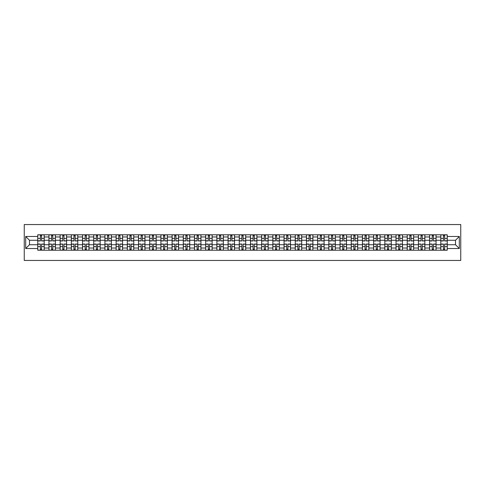 <?xml version="1.0" encoding="UTF-8"?>
<svg xmlns="http://www.w3.org/2000/svg" width="485" height="485" viewBox="0 0 485 485"><rect width="100%" height="100%" fill="white"/><g stroke="black" fill="none" stroke-linecap="round" stroke-linejoin="round"><path stroke-width="0.73" d="M24.25 260.445L460.75 260.445L460.75 224.555L24.25 224.555L24.25 260.445M48.936 250.218L48.936 236.971L44.202 236.971L44.202 250.218M44.202 236.971L44.202 234.782M48.936 236.971L48.936 234.782M55.399 234.782L55.399 250.218M60.134 250.218L60.134 234.782M66.597 234.782L66.597 250.218M71.331 250.218L71.331 234.782M77.788 234.782L77.788 250.218M82.529 250.218L82.529 234.782M88.985 234.782L88.985 250.218M93.72 250.218L93.72 234.782M100.183 234.782L100.183 250.218M104.918 250.218L104.918 234.782M111.38 234.782L111.38 250.218M116.115 250.218L116.115 234.782M122.572 234.782L122.572 250.218M127.312 250.218L127.312 234.782M133.769 234.782L133.769 250.218M138.504 250.218L138.504 234.782M144.966 234.782L144.966 250.218M149.701 250.218L149.701 234.782M156.164 234.782L156.164 250.218M160.899 250.218L160.899 234.782M167.355 234.782L167.355 250.218M172.096 250.218L172.096 234.782M178.553 234.782L178.553 250.218M183.288 250.218L183.288 234.782M189.75 234.782L189.75 250.218M194.485 250.218L194.485 234.782M200.948 234.782L200.948 250.218M205.682 250.218L205.682 234.782M212.139 234.782L212.139 250.218M216.88 250.218L216.88 234.782M223.336 234.782L223.336 250.218M228.077 250.218L228.077 234.782M234.534 234.782L234.534 250.218M239.269 250.218L239.269 234.782M245.731 234.782L245.731 250.218M250.466 250.218L250.466 234.782M256.923 234.782L256.923 250.218M261.664 250.218L261.664 234.782M268.12 234.782L268.12 250.218M272.861 250.218L272.861 234.782M279.318 234.782L279.318 250.218M284.052 250.218L284.052 234.782M290.515 234.782L290.515 250.218M295.25 250.218L295.25 234.782M301.712 234.782L301.712 250.218M306.447 250.218L306.447 234.782M312.904 234.782L312.904 250.218M317.645 250.218L317.645 234.782M324.101 234.782L324.101 250.218M328.836 250.218L328.836 234.782M335.299 234.782L335.299 250.218M340.033 250.218L340.033 234.782M346.496 234.782L346.496 250.218M351.231 250.218L351.231 234.782M357.688 234.782L357.688 250.218M362.428 250.218L362.428 234.782M368.885 234.782L368.885 250.218M373.62 250.218L373.62 234.782M380.082 234.782L380.082 250.218M384.817 250.218L384.817 234.782M391.28 234.782L391.28 250.218M396.015 250.218L396.015 234.782M402.471 234.782L402.471 250.218M407.212 250.218L407.212 234.782M413.669 234.782L413.669 250.218M418.403 250.218L418.403 234.782M424.866 234.782L424.866 250.218M429.601 250.218L429.601 234.782M436.063 234.782L436.063 250.218M440.798 250.218L440.798 234.782M440.798 244.725L436.063 244.725M429.601 244.725L424.866 244.725M418.403 244.725L413.669 244.725M407.212 244.725L402.471 244.725M396.015 244.725L391.28 244.725M384.817 244.725L380.082 244.725M373.62 244.725L368.885 244.725M362.428 244.725L357.688 244.725M351.231 244.725L346.496 244.725M340.033 244.725L335.299 244.725M328.836 244.725L324.101 244.725M317.645 244.725L312.904 244.725M306.447 244.725L301.712 244.725M295.25 244.725L290.515 244.725M284.052 244.725L279.318 244.725M272.861 244.725L268.12 244.725M261.664 244.725L256.923 244.725M250.466 244.725L245.731 244.725M239.269 244.725L234.534 244.725M228.077 244.725L223.336 244.725M216.88 244.725L212.139 244.725M205.682 244.725L200.948 244.725M194.485 244.725L189.75 244.725M183.288 244.725L178.553 244.725M172.096 244.725L167.355 244.725M160.899 244.725L156.164 244.725M149.701 244.725L144.966 244.725M138.504 244.725L133.769 244.725M127.312 244.725L122.572 244.725M116.115 244.725L111.38 244.725M104.918 244.725L100.183 244.725M93.72 244.725L88.985 244.725M82.529 244.725L77.788 244.725M71.331 244.725L66.597 244.725M60.134 244.725L55.399 244.725M48.936 244.725L44.202 244.725M440.798 240.275L436.063 240.275M429.601 240.275L424.866 240.275M418.403 240.275L413.669 240.275M407.212 240.275L402.471 240.275M396.015 240.275L391.28 240.275M384.817 240.275L380.082 240.275M373.62 240.275L368.885 240.275M362.428 240.275L357.688 240.275M351.231 240.275L346.496 240.275M340.033 240.275L335.299 240.275M328.836 240.275L324.101 240.275M317.645 240.275L312.904 240.275M306.447 240.275L301.712 240.275M295.25 240.275L290.515 240.275M284.052 240.275L279.318 240.275M272.861 240.275L268.12 240.275M261.664 240.275L256.923 240.275M250.466 240.275L245.731 240.275M239.269 240.275L234.534 240.275M228.077 240.275L223.336 240.275M216.88 240.275L212.139 240.275M205.682 240.275L200.948 240.275M194.485 240.275L189.75 240.275M183.288 240.275L178.553 240.275M172.096 240.275L167.355 240.275M160.899 240.275L156.164 240.275M149.701 240.275L144.966 240.275M138.504 240.275L133.769 240.275M127.312 240.275L122.572 240.275M116.115 240.275L111.38 240.275M104.918 240.275L100.183 240.275M93.72 240.275L88.985 240.275M82.529 240.275L77.788 240.275M71.331 240.275L66.597 240.275M60.134 240.275L55.399 240.275M48.936 240.275L44.202 240.275M29.488 244.725L37.745 244.725L37.745 240.275L29.488 240.275L29.488 244.725L25.687 248.526L25.687 236.474L37.745 236.474L37.745 240.275M447.255 240.275L447.255 244.725L455.512 244.725L455.512 240.275L447.255 240.275L447.255 234.782L37.745 234.782L37.745 236.474M447.255 236.474L459.313 236.474L459.313 248.526L447.255 248.526L447.255 244.725M37.745 244.725L37.745 250.218L447.255 250.218L447.255 248.526M37.745 248.526L25.687 248.526M41.583 249.138L40.364 249.138M40.364 235.862L41.583 235.862M52.78 249.138L51.556 249.138M51.556 235.862L52.78 235.862M63.971 249.138L62.753 249.138M62.753 235.862L63.971 235.862M75.169 249.138L73.95 249.138M73.95 235.862L75.169 235.862M86.366 249.138L85.148 249.138M85.148 235.862L86.366 235.862M97.564 249.138L96.339 249.138M96.339 235.862L97.564 235.862M108.755 249.138L107.537 249.138M107.537 235.862L108.755 235.862M119.953 249.138L118.734 249.138M118.734 235.862L119.953 235.862M131.15 249.138L129.931 249.138M129.931 235.862L131.15 235.862M142.347 249.138L141.129 249.138M141.129 235.862L142.347 235.862M153.545 249.138L152.32 249.138M152.32 235.862L153.545 235.862M164.736 249.138L163.518 249.138M163.518 235.862L164.736 235.862M175.934 249.138L174.715 249.138M174.715 235.862L175.934 235.862M187.131 249.138L185.913 249.138M185.913 235.862L187.131 235.862M198.329 249.138L197.104 249.138M197.104 235.862L198.329 235.862M209.52 249.138L208.301 249.138M208.301 235.862L209.52 235.862M220.717 249.138L219.499 249.138M219.499 235.862L220.717 235.862M231.915 249.138L230.696 249.138M230.696 235.862L231.915 235.862M243.112 249.138L241.888 249.138M241.888 235.862L243.112 235.862M254.304 249.138L253.085 249.138M253.085 235.862L254.304 235.862M265.501 249.138L264.283 249.138M264.283 235.862L265.501 235.862M276.699 249.138L275.48 249.138M275.48 235.862L276.699 235.862M287.896 249.138L286.671 249.138M286.671 235.862L287.896 235.862M299.087 249.138L297.869 249.138M297.869 235.862L299.087 235.862M310.285 249.138L309.066 249.138M309.066 235.862L310.285 235.862M321.482 249.138L320.264 249.138M320.264 235.862L321.482 235.862M332.68 249.138L331.455 249.138M331.455 235.862L332.68 235.862M343.871 249.138L342.652 249.138M342.652 235.862L343.871 235.862M355.068 249.138L353.85 249.138M353.85 235.862L355.068 235.862M366.266 249.138L365.047 249.138M365.047 235.862L366.266 235.862M377.463 249.138L376.245 249.138M376.245 235.862L377.463 235.862M388.661 249.138L387.436 249.138M387.436 235.862L388.661 235.862M399.852 249.138L398.634 249.138M398.634 235.862L399.852 235.862M411.05 249.138L409.831 249.138M409.831 235.862L411.05 235.862M422.247 249.138L421.029 249.138M421.029 235.862L422.247 235.862M433.445 249.138L432.22 249.138M432.22 235.862L433.445 235.862M444.636 249.138L443.417 249.138M443.417 235.862L444.636 235.862M25.687 236.474L29.488 240.275M455.512 244.725L459.313 248.526M455.512 240.275L459.313 236.474M41.583 240.954L41.583 234.855L44.165 234.855L44.165 240.954L41.583 240.954M40.364 235.789L41.583 235.789M40.364 234.855L37.781 234.855L37.781 240.954L40.364 240.954L40.364 234.855L41.583 234.855M40.364 244.046L40.364 250.145L37.781 250.145L37.781 244.046L40.364 244.046M41.583 249.211L40.364 249.211M41.583 250.145L44.165 250.145L44.165 244.046L41.583 244.046L41.583 250.145L40.364 250.145M52.78 240.954L52.78 234.855L55.363 234.855L55.363 240.954L52.78 240.954M51.556 235.789L52.78 235.789M51.556 234.855L48.973 234.855L48.973 240.954L51.556 240.954L51.556 234.855L52.78 234.855M63.971 240.954L63.971 234.855L66.56 234.855L66.56 240.954L63.971 240.954M62.753 235.789L63.971 235.789M62.753 234.855L60.17 234.855L60.17 240.954L62.753 240.954L62.753 234.855L63.971 234.855M51.556 244.046L51.556 250.145L48.973 250.145L48.973 244.046L51.556 244.046M52.78 249.211L51.556 249.211M52.78 250.145L55.363 250.145L55.363 244.046L52.78 244.046L52.78 250.145L51.556 250.145M62.753 244.046L62.753 250.145L60.17 250.145L60.17 244.046L62.753 244.046M63.971 249.211L62.753 249.211M63.971 250.145L66.56 250.145L66.56 244.046L63.971 244.046L63.971 250.145L62.753 250.145M75.169 240.954L75.169 234.855L77.752 234.855L77.752 240.954L75.169 240.954M73.95 235.789L75.169 235.789M73.95 234.855L71.368 234.855L71.368 240.954L73.95 240.954L73.95 234.855L75.169 234.855M86.366 240.954L86.366 234.855L88.949 234.855L88.949 240.954L86.366 240.954M85.148 235.789L86.366 235.789M85.148 234.855L82.565 234.855L82.565 240.954L85.148 240.954L85.148 234.855L86.366 234.855M97.564 240.954L97.564 234.855L100.146 234.855L100.146 240.954L97.564 240.954M96.339 235.789L97.564 235.789M96.339 234.855L93.757 234.855L93.757 240.954L96.339 240.954L96.339 234.855L97.564 234.855M73.95 244.046L73.95 250.145L71.368 250.145L71.368 244.046L73.95 244.046M75.169 249.211L73.95 249.211M75.169 250.145L77.752 250.145L77.752 244.046L75.169 244.046L75.169 250.145L73.95 250.145M85.148 244.046L85.148 250.145L82.565 250.145L82.565 244.046L85.148 244.046M86.366 249.211L85.148 249.211M86.366 250.145L88.949 250.145L88.949 244.046L86.366 244.046L86.366 250.145L85.148 250.145M96.339 244.046L96.339 250.145L93.757 250.145L93.757 244.046L96.339 244.046M97.564 249.211L96.339 249.211M97.564 250.145L100.146 250.145L100.146 244.046L97.564 244.046L97.564 250.145L96.339 250.145M108.755 240.954L108.755 234.855L111.344 234.855L111.344 240.954L108.755 240.954M107.537 235.789L108.755 235.789M107.537 234.855L104.954 234.855L104.954 240.954L107.537 240.954L107.537 234.855L108.755 234.855M107.537 244.046L107.537 250.145L104.954 250.145L104.954 244.046L107.537 244.046M108.755 249.211L107.537 249.211M108.755 250.145L111.344 250.145L111.344 244.046L108.755 244.046L108.755 250.145L107.537 250.145M119.953 240.954L119.953 234.855L122.535 234.855L122.535 240.954L119.953 240.954M118.734 235.789L119.953 235.789M118.734 234.855L116.151 234.855L116.151 240.954L118.734 240.954L118.734 234.855L119.953 234.855M118.734 244.046L118.734 250.145L116.151 250.145L116.151 244.046L118.734 244.046M119.953 249.211L118.734 249.211M119.953 250.145L122.535 250.145L122.535 244.046L119.953 244.046L119.953 250.145L118.734 250.145M131.15 240.954L131.15 234.855L133.733 234.855L133.733 240.954L131.15 240.954M129.931 235.789L131.15 235.789M129.931 234.855L127.349 234.855L127.349 240.954L129.931 240.954L129.931 234.855L131.15 234.855M129.931 244.046L129.931 250.145L127.349 250.145L127.349 244.046L129.931 244.046M131.15 249.211L129.931 249.211M131.15 250.145L133.733 250.145L133.733 244.046L131.15 244.046L131.15 250.145L129.931 250.145M142.347 240.954L142.347 234.855L144.93 234.855L144.93 240.954L142.347 240.954M141.129 235.789L142.347 235.789M141.129 234.855L138.54 234.855L138.54 240.954L141.129 240.954L141.129 234.855L142.347 234.855M141.129 244.046L141.129 250.145L138.54 250.145L138.54 244.046L141.129 244.046M142.347 249.211L141.129 249.211M142.347 250.145L144.93 250.145L144.93 244.046L142.347 244.046L142.347 250.145L141.129 250.145M153.545 240.954L153.545 234.855L156.128 234.855L156.128 240.954L153.545 240.954M152.32 235.789L153.545 235.789M152.32 234.855L149.738 234.855L149.738 240.954L152.32 240.954L152.32 234.855L153.545 234.855M152.32 244.046L152.32 250.145L149.738 250.145L149.738 244.046L152.32 244.046M153.545 249.211L152.32 249.211M153.545 250.145L156.128 250.145L156.128 244.046L153.545 244.046L153.545 250.145L152.32 250.145M164.736 240.954L164.736 234.855L167.319 234.855L167.319 240.954L164.736 240.954M163.518 235.789L164.736 235.789M163.518 234.855L160.935 234.855L160.935 240.954L163.518 240.954L163.518 234.855L164.736 234.855M163.518 244.046L163.518 250.145L160.935 250.145L160.935 244.046L163.518 244.046M164.736 249.211L163.518 249.211M164.736 250.145L167.319 250.145L167.319 244.046L164.736 244.046L164.736 250.145L163.518 250.145M175.934 240.954L175.934 234.855L178.516 234.855L178.516 240.954L175.934 240.954M174.715 235.789L175.934 235.789M174.715 234.855L172.133 234.855L172.133 240.954L174.715 240.954L174.715 234.855L175.934 234.855M174.715 244.046L174.715 250.145L172.133 250.145L172.133 244.046L174.715 244.046M175.934 249.211L174.715 249.211M175.934 250.145L178.516 250.145L178.516 244.046L175.934 244.046L175.934 250.145L174.715 250.145M187.131 240.954L187.131 234.855L189.714 234.855L189.714 240.954L187.131 240.954M185.913 235.789L187.131 235.789M185.913 234.855L183.324 234.855L183.324 240.954L185.913 240.954L185.913 234.855L187.131 234.855M185.913 244.046L185.913 250.145L183.324 250.145L183.324 244.046L185.913 244.046M187.131 249.211L185.913 249.211M187.131 250.145L189.714 250.145L189.714 244.046L187.131 244.046L187.131 250.145L185.913 250.145M198.329 240.954L198.329 234.855L200.911 234.855L200.911 240.954L198.329 240.954M197.104 235.789L198.329 235.789M197.104 234.855L194.521 234.855L194.521 240.954L197.104 240.954L197.104 234.855L198.329 234.855M197.104 244.046L197.104 250.145L194.521 250.145L194.521 244.046L197.104 244.046M198.329 249.211L197.104 249.211M198.329 250.145L200.911 250.145L200.911 244.046L198.329 244.046L198.329 250.145L197.104 250.145M209.52 240.954L209.52 234.855L212.109 234.855L212.109 240.954L209.52 240.954M208.301 235.789L209.52 235.789M208.301 234.855L205.719 234.855L205.719 240.954L208.301 240.954L208.301 234.855L209.52 234.855M208.301 244.046L208.301 250.145L205.719 250.145L205.719 244.046L208.301 244.046M209.52 249.211L208.301 249.211M209.52 250.145L212.109 250.145L212.109 244.046L209.52 244.046L209.52 250.145L208.301 250.145M220.717 240.954L220.717 234.855L223.3 234.855L223.3 240.954L220.717 240.954M219.499 235.789L220.717 235.789M219.499 234.855L216.916 234.855L216.916 240.954L219.499 240.954L219.499 234.855L220.717 234.855M219.499 244.046L219.499 250.145L216.916 250.145L216.916 244.046L219.499 244.046M220.717 249.211L219.499 249.211M220.717 250.145L223.3 250.145L223.3 244.046L220.717 244.046L220.717 250.145L219.499 250.145M231.915 240.954L231.915 234.855L234.498 234.855L234.498 240.954L231.915 240.954M230.696 235.789L231.915 235.789M230.696 234.855L228.108 234.855L228.108 240.954L230.696 240.954L230.696 234.855L231.915 234.855M230.696 244.046L230.696 250.145L228.108 250.145L228.108 244.046L230.696 244.046M231.915 249.211L230.696 249.211M231.915 250.145L234.498 250.145L234.498 244.046L231.915 244.046L231.915 250.145L230.696 250.145M243.112 240.954L243.112 234.855L245.695 234.855L245.695 240.954L243.112 240.954M241.888 235.789L243.112 235.789M241.888 234.855L239.305 234.855L239.305 240.954L241.888 240.954L241.888 234.855L243.112 234.855M241.888 244.046L241.888 250.145L239.305 250.145L239.305 244.046L241.888 244.046M243.112 249.211L241.888 249.211M243.112 250.145L245.695 250.145L245.695 244.046L243.112 244.046L243.112 250.145L241.888 250.145M254.304 240.954L254.304 234.855L256.892 234.855L256.892 240.954L254.304 240.954M253.085 235.789L254.304 235.789M253.085 234.855L250.502 234.855L250.502 240.954L253.085 240.954L253.085 234.855L254.304 234.855M253.085 244.046L253.085 250.145L250.502 250.145L250.502 244.046L253.085 244.046M254.304 249.211L253.085 249.211M254.304 250.145L256.892 250.145L256.892 244.046L254.304 244.046L254.304 250.145L253.085 250.145M265.501 240.954L265.501 234.855L268.084 234.855L268.084 240.954L265.501 240.954M264.283 235.789L265.501 235.789M264.283 234.855L261.7 234.855L261.7 240.954L264.283 240.954L264.283 234.855L265.501 234.855M264.283 244.046L264.283 250.145L261.7 250.145L261.7 244.046L264.283 244.046M265.501 249.211L264.283 249.211M265.501 250.145L268.084 250.145L268.084 244.046L265.501 244.046L265.501 250.145L264.283 250.145M276.699 240.954L276.699 234.855L279.281 234.855L279.281 240.954L276.699 240.954M275.48 235.789L276.699 235.789M275.48 234.855L272.891 234.855L272.891 240.954L275.48 240.954L275.48 234.855L276.699 234.855M275.48 244.046L275.48 250.145L272.891 250.145L272.891 244.046L275.48 244.046M276.699 249.211L275.48 249.211M276.699 250.145L279.281 250.145L279.281 244.046L276.699 244.046L276.699 250.145L275.48 250.145M287.896 240.954L287.896 234.855L290.479 234.855L290.479 240.954L287.896 240.954M286.671 235.789L287.896 235.789M286.671 234.855L284.089 234.855L284.089 240.954L286.671 240.954L286.671 234.855L287.896 234.855M286.671 244.046L286.671 250.145L284.089 250.145L284.089 244.046L286.671 244.046M287.896 249.211L286.671 249.211M287.896 250.145L290.479 250.145L290.479 244.046L287.896 244.046L287.896 250.145L286.671 250.145M299.087 240.954L299.087 234.855L301.676 234.855L301.676 240.954L299.087 240.954M297.869 235.789L299.087 235.789M297.869 234.855L295.286 234.855L295.286 240.954L297.869 240.954L297.869 234.855L299.087 234.855M297.869 244.046L297.869 250.145L295.286 250.145L295.286 244.046L297.869 244.046M299.087 249.211L297.869 249.211M299.087 250.145L301.676 250.145L301.676 244.046L299.087 244.046L299.087 250.145L297.869 250.145M310.285 240.954L310.285 234.855L312.867 234.855L312.867 240.954L310.285 240.954M309.066 235.789L310.285 235.789M309.066 234.855L306.484 234.855L306.484 240.954L309.066 240.954L309.066 234.855L310.285 234.855M309.066 244.046L309.066 250.145L306.484 250.145L306.484 244.046L309.066 244.046M310.285 249.211L309.066 249.211M310.285 250.145L312.867 250.145L312.867 244.046L310.285 244.046L310.285 250.145L309.066 250.145M321.482 240.954L321.482 234.855L324.065 234.855L324.065 240.954L321.482 240.954M320.264 235.789L321.482 235.789M320.264 234.855L317.681 234.855L317.681 240.954L320.264 240.954L320.264 234.855L321.482 234.855M320.264 244.046L320.264 250.145L317.681 250.145L317.681 244.046L320.264 244.046M321.482 249.211L320.264 249.211M321.482 250.145L324.065 250.145L324.065 244.046L321.482 244.046L321.482 250.145L320.264 250.145M332.68 240.954L332.68 234.855L335.262 234.855L335.262 240.954L332.68 240.954M331.455 235.789L332.68 235.789M331.455 234.855L328.872 234.855L328.872 240.954L331.455 240.954L331.455 234.855L332.68 234.855M331.455 244.046L331.455 250.145L328.872 250.145L328.872 244.046L331.455 244.046M332.68 249.211L331.455 249.211M332.68 250.145L335.262 250.145L335.262 244.046L332.68 244.046L332.68 250.145L331.455 250.145M343.871 240.954L343.871 234.855L346.46 234.855L346.46 240.954L343.871 240.954M342.652 235.789L343.871 235.789M342.652 234.855L340.07 234.855L340.07 240.954L342.652 240.954L342.652 234.855L343.871 234.855M342.652 244.046L342.652 250.145L340.07 250.145L340.07 244.046L342.652 244.046M343.871 249.211L342.652 249.211M343.871 250.145L346.46 250.145L346.46 244.046L343.871 244.046L343.871 250.145L342.652 250.145M355.068 240.954L355.068 234.855L357.651 234.855L357.651 240.954L355.068 240.954M353.85 235.789L355.068 235.789M353.85 234.855L351.267 234.855L351.267 240.954L353.85 240.954L353.85 234.855L355.068 234.855M353.85 244.046L353.85 250.145L351.267 250.145L351.267 244.046L353.85 244.046M355.068 249.211L353.85 249.211M355.068 250.145L357.651 250.145L357.651 244.046L355.068 244.046L355.068 250.145L353.85 250.145M366.266 240.954L366.266 234.855L368.849 234.855L368.849 240.954L366.266 240.954M365.047 235.789L366.266 235.789M365.047 234.855L362.465 234.855L362.465 240.954L365.047 240.954L365.047 234.855L366.266 234.855M365.047 244.046L365.047 250.145L362.465 250.145L362.465 244.046L365.047 244.046M366.266 249.211L365.047 249.211M366.266 250.145L368.849 250.145L368.849 244.046L366.266 244.046L366.266 250.145L365.047 250.145M377.463 240.954L377.463 234.855L380.046 234.855L380.046 240.954L377.463 240.954M376.245 235.789L377.463 235.789M376.245 234.855L373.656 234.855L373.656 240.954L376.245 240.954L376.245 234.855L377.463 234.855M376.245 244.046L376.245 250.145L373.656 250.145L373.656 244.046L376.245 244.046M377.463 249.211L376.245 249.211M377.463 250.145L380.046 250.145L380.046 244.046L377.463 244.046L377.463 250.145L376.245 250.145M388.661 240.954L388.661 234.855L391.243 234.855L391.243 240.954L388.661 240.954M387.436 235.789L388.661 235.789M387.436 234.855L384.854 234.855L384.854 240.954L387.436 240.954L387.436 234.855L388.661 234.855M387.436 244.046L387.436 250.145L384.854 250.145L384.854 244.046L387.436 244.046M388.661 249.211L387.436 249.211M388.661 250.145L391.243 250.145L391.243 244.046L388.661 244.046L388.661 250.145L387.436 250.145M399.852 240.954L399.852 234.855L402.435 234.855L402.435 240.954L399.852 240.954M398.634 235.789L399.852 235.789M398.634 234.855L396.051 234.855L396.051 240.954L398.634 240.954L398.634 234.855L399.852 234.855M398.634 244.046L398.634 250.145L396.051 250.145L396.051 244.046L398.634 244.046M399.852 249.211L398.634 249.211M399.852 250.145L402.435 250.145L402.435 244.046L399.852 244.046L399.852 250.145L398.634 250.145M411.05 240.954L411.05 234.855L413.632 234.855L413.632 240.954L411.05 240.954M409.831 235.789L411.05 235.789M409.831 234.855L407.248 234.855L407.248 240.954L409.831 240.954L409.831 234.855L411.05 234.855M409.831 244.046L409.831 250.145L407.248 250.145L407.248 244.046L409.831 244.046M411.05 249.211L409.831 249.211M411.05 250.145L413.632 250.145L413.632 244.046L411.05 244.046L411.05 250.145L409.831 250.145M422.247 240.954L422.247 234.855L424.83 234.855L424.83 240.954L422.247 240.954M421.029 235.789L422.247 235.789M421.029 234.855L418.44 234.855L418.44 240.954L421.029 240.954L421.029 234.855L422.247 234.855M421.029 244.046L421.029 250.145L418.44 250.145L418.44 244.046L421.029 244.046M422.247 249.211L421.029 249.211M422.247 250.145L424.83 250.145L424.83 244.046L422.247 244.046L422.247 250.145L421.029 250.145M433.445 240.954L433.445 234.855L436.027 234.855L436.027 240.954L433.445 240.954M432.22 235.789L433.445 235.789M432.22 234.855L429.637 234.855L429.637 240.954L432.22 240.954L432.22 234.855L433.445 234.855M432.22 244.046L432.22 250.145L429.637 250.145L429.637 244.046L432.22 244.046M433.445 249.211L432.22 249.211M433.445 250.145L436.027 250.145L436.027 244.046L433.445 244.046L433.445 250.145L432.22 250.145M444.636 240.954L444.636 234.855L447.218 234.855L447.218 240.954L444.636 240.954M443.417 235.789L444.636 235.789M443.417 234.855L440.835 234.855L440.835 240.954L443.417 240.954L443.417 234.855L444.636 234.855M443.417 244.046L443.417 250.145L440.835 250.145L440.835 244.046L443.417 244.046M444.636 249.211L443.417 249.211M444.636 250.145L447.218 250.145L447.218 244.046L444.636 244.046L444.636 250.145L443.417 250.145M429.601 236.971L424.866 236.971M418.403 236.971L413.669 236.971M407.212 236.971L402.471 236.971M396.015 236.971L391.28 236.971M384.817 236.971L380.082 236.971M373.62 236.971L368.885 236.971M362.428 236.971L357.688 236.971M351.231 236.971L346.496 236.971M340.033 236.971L335.299 236.971M328.836 236.971L324.101 236.971M317.645 236.971L312.904 236.971M306.447 236.971L301.712 236.971M295.25 236.971L290.515 236.971M284.052 236.971L279.318 236.971M272.861 236.971L268.12 236.971M261.664 236.971L256.923 236.971M250.466 236.971L245.731 236.971M239.269 236.971L234.534 236.971M228.077 236.971L223.336 236.971M216.88 236.971L212.139 236.971M205.682 236.971L200.948 236.971M194.485 236.971L189.75 236.971M183.288 236.971L178.553 236.971M172.096 236.971L167.355 236.971M160.899 236.971L156.164 236.971M149.701 236.971L144.966 236.971M138.504 236.971L133.769 236.971M127.312 236.971L122.572 236.971M116.115 236.971L111.38 236.971M104.918 236.971L100.183 236.971M93.72 236.971L88.985 236.971M82.529 236.971L77.788 236.971M71.331 236.971L66.597 236.971M60.134 236.971L55.399 236.971M440.798 236.971L436.063 236.971M429.601 248.029L424.866 248.029M418.403 248.029L413.669 248.029M407.212 248.029L402.471 248.029M396.015 248.029L391.28 248.029M384.817 248.029L380.082 248.029M373.62 248.029L368.885 248.029M362.428 248.029L357.688 248.029M351.231 248.029L346.496 248.029M340.033 248.029L335.299 248.029M328.836 248.029L324.101 248.029M317.645 248.029L312.904 248.029M306.447 248.029L301.712 248.029M295.25 248.029L290.515 248.029M284.052 248.029L279.318 248.029M272.861 248.029L268.12 248.029M261.664 248.029L256.923 248.029M250.466 248.029L245.731 248.029M239.269 248.029L234.534 248.029M228.077 248.029L223.336 248.029M216.88 248.029L212.139 248.029M205.682 248.029L200.948 248.029M194.485 248.029L189.75 248.029M183.288 248.029L178.553 248.029M172.096 248.029L167.355 248.029M160.899 248.029L156.164 248.029M149.701 248.029L144.966 248.029M138.504 248.029L133.769 248.029M127.312 248.029L122.572 248.029M116.115 248.029L111.38 248.029M104.918 248.029L100.183 248.029M93.72 248.029L88.985 248.029M82.529 248.029L77.788 248.029M71.331 248.029L66.597 248.029M60.134 248.029L55.399 248.029M48.936 248.029L44.202 248.029M440.798 248.029L436.063 248.029M41.583 240.802L44.165 240.802M41.583 238.384L44.165 238.384M37.781 240.802L40.364 240.802M37.781 238.384L40.364 238.384M40.364 244.197L37.781 244.197M40.364 246.616L37.781 246.616M44.165 244.197L41.583 244.197M44.165 246.616L41.583 246.616M52.78 240.802L55.363 240.802M52.78 238.384L55.363 238.384M48.973 240.802L51.556 240.802M48.973 238.384L51.556 238.384M63.971 240.802L66.56 240.802M63.971 238.384L66.56 238.384M60.17 240.802L62.753 240.802M60.17 238.384L62.753 238.384M51.556 244.197L48.973 244.197M51.556 246.616L48.973 246.616M55.363 244.197L52.78 244.197M55.363 246.616L52.78 246.616M62.753 244.197L60.17 244.197M62.753 246.616L60.17 246.616M66.56 244.197L63.971 244.197M66.56 246.616L63.971 246.616M75.169 240.802L77.752 240.802M75.169 238.384L77.752 238.384M71.368 240.802L73.95 240.802M71.368 238.384L73.95 238.384M86.366 240.802L88.949 240.802M86.366 238.384L88.949 238.384M82.565 240.802L85.148 240.802M82.565 238.384L85.148 238.384M97.564 240.802L100.146 240.802M97.564 238.384L100.146 238.384M93.757 240.802L96.339 240.802M93.757 238.384L96.339 238.384M73.95 244.197L71.368 244.197M73.95 246.616L71.368 246.616M77.752 244.197L75.169 244.197M77.752 246.616L75.169 246.616M85.148 244.197L82.565 244.197M85.148 246.616L82.565 246.616M88.949 244.197L86.366 244.197M88.949 246.616L86.366 246.616M96.339 244.197L93.757 244.197M96.339 246.616L93.757 246.616M100.146 244.197L97.564 244.197M100.146 246.616L97.564 246.616M108.755 240.802L111.344 240.802M108.755 238.384L111.344 238.384M104.954 240.802L107.537 240.802M104.954 238.384L107.537 238.384M107.537 244.197L104.954 244.197M107.537 246.616L104.954 246.616M111.344 244.197L108.755 244.197M111.344 246.616L108.755 246.616M119.953 240.802L122.535 240.802M119.953 238.384L122.535 238.384M116.151 240.802L118.734 240.802M116.151 238.384L118.734 238.384M118.734 244.197L116.151 244.197M118.734 246.616L116.151 246.616M122.535 244.197L119.953 244.197M122.535 246.616L119.953 246.616M131.15 240.802L133.733 240.802M131.15 238.384L133.733 238.384M127.349 240.802L129.931 240.802M127.349 238.384L129.931 238.384M129.931 244.197L127.349 244.197M129.931 246.616L127.349 246.616M133.733 244.197L131.15 244.197M133.733 246.616L131.15 246.616M142.347 240.802L144.93 240.802M142.347 238.384L144.93 238.384M138.54 240.802L141.129 240.802M138.54 238.384L141.129 238.384M141.129 244.197L138.54 244.197M141.129 246.616L138.54 246.616M144.93 244.197L142.347 244.197M144.93 246.616L142.347 246.616M153.545 240.802L156.128 240.802M153.545 238.384L156.128 238.384M149.738 240.802L152.32 240.802M149.738 238.384L152.32 238.384M152.32 244.197L149.738 244.197M152.32 246.616L149.738 246.616M156.128 244.197L153.545 244.197M156.128 246.616L153.545 246.616M164.736 240.802L167.319 240.802M164.736 238.384L167.319 238.384M160.935 240.802L163.518 240.802M160.935 238.384L163.518 238.384M163.518 244.197L160.935 244.197M163.518 246.616L160.935 246.616M167.319 244.197L164.736 244.197M167.319 246.616L164.736 246.616M175.934 240.802L178.516 240.802M175.934 238.384L178.516 238.384M172.133 240.802L174.715 240.802M172.133 238.384L174.715 238.384M174.715 244.197L172.133 244.197M174.715 246.616L172.133 246.616M178.516 244.197L175.934 244.197M178.516 246.616L175.934 246.616M187.131 240.802L189.714 240.802M187.131 238.384L189.714 238.384M183.324 240.802L185.913 240.802M183.324 238.384L185.913 238.384M185.913 244.197L183.324 244.197M185.913 246.616L183.324 246.616M189.714 244.197L187.131 244.197M189.714 246.616L187.131 246.616M198.329 240.802L200.911 240.802M198.329 238.384L200.911 238.384M194.521 240.802L197.104 240.802M194.521 238.384L197.104 238.384M197.104 244.197L194.521 244.197M197.104 246.616L194.521 246.616M200.911 244.197L198.329 244.197M200.911 246.616L198.329 246.616M209.52 240.802L212.109 240.802M209.52 238.384L212.109 238.384M205.719 240.802L208.301 240.802M205.719 238.384L208.301 238.384M208.301 244.197L205.719 244.197M208.301 246.616L205.719 246.616M212.109 244.197L209.52 244.197M212.109 246.616L209.52 246.616M220.717 240.802L223.3 240.802M220.717 238.384L223.3 238.384M216.916 240.802L219.499 240.802M216.916 238.384L219.499 238.384M219.499 244.197L216.916 244.197M219.499 246.616L216.916 246.616M223.3 244.197L220.717 244.197M223.3 246.616L220.717 246.616M231.915 240.802L234.498 240.802M231.915 238.384L234.498 238.384M228.108 240.802L230.696 240.802M228.108 238.384L230.696 238.384M230.696 244.197L228.108 244.197M230.696 246.616L228.108 246.616M234.498 244.197L231.915 244.197M234.498 246.616L231.915 246.616M243.112 240.802L245.695 240.802M243.112 238.384L245.695 238.384M239.305 240.802L241.888 240.802M239.305 238.384L241.888 238.384M241.888 244.197L239.305 244.197M241.888 246.616L239.305 246.616M245.695 244.197L243.112 244.197M245.695 246.616L243.112 246.616M254.304 240.802L256.892 240.802M254.304 238.384L256.892 238.384M250.502 240.802L253.085 240.802M250.502 238.384L253.085 238.384M253.085 244.197L250.502 244.197M253.085 246.616L250.502 246.616M256.892 244.197L254.304 244.197M256.892 246.616L254.304 246.616M265.501 240.802L268.084 240.802M265.501 238.384L268.084 238.384M261.7 240.802L264.283 240.802M261.7 238.384L264.283 238.384M264.283 244.197L261.7 244.197M264.283 246.616L261.7 246.616M268.084 244.197L265.501 244.197M268.084 246.616L265.501 246.616M276.699 240.802L279.281 240.802M276.699 238.384L279.281 238.384M272.891 240.802L275.48 240.802M272.891 238.384L275.48 238.384M275.48 244.197L272.891 244.197M275.48 246.616L272.891 246.616M279.281 244.197L276.699 244.197M279.281 246.616L276.699 246.616M287.896 240.802L290.479 240.802M287.896 238.384L290.479 238.384M284.089 240.802L286.671 240.802M284.089 238.384L286.671 238.384M286.671 244.197L284.089 244.197M286.671 246.616L284.089 246.616M290.479 244.197L287.896 244.197M290.479 246.616L287.896 246.616M299.087 240.802L301.676 240.802M299.087 238.384L301.676 238.384M295.286 240.802L297.869 240.802M295.286 238.384L297.869 238.384M297.869 244.197L295.286 244.197M297.869 246.616L295.286 246.616M301.676 244.197L299.087 244.197M301.676 246.616L299.087 246.616M310.285 240.802L312.867 240.802M310.285 238.384L312.867 238.384M306.484 240.802L309.066 240.802M306.484 238.384L309.066 238.384M309.066 244.197L306.484 244.197M309.066 246.616L306.484 246.616M312.867 244.197L310.285 244.197M312.867 246.616L310.285 246.616M321.482 240.802L324.065 240.802M321.482 238.384L324.065 238.384M317.681 240.802L320.264 240.802M317.681 238.384L320.264 238.384M320.264 244.197L317.681 244.197M320.264 246.616L317.681 246.616M324.065 244.197L321.482 244.197M324.065 246.616L321.482 246.616M332.68 240.802L335.262 240.802M332.68 238.384L335.262 238.384M328.872 240.802L331.455 240.802M328.872 238.384L331.455 238.384M331.455 244.197L328.872 244.197M331.455 246.616L328.872 246.616M335.262 244.197L332.68 244.197M335.262 246.616L332.68 246.616M343.871 240.802L346.46 240.802M343.871 238.384L346.46 238.384M340.07 240.802L342.652 240.802M340.07 238.384L342.652 238.384M342.652 244.197L340.07 244.197M342.652 246.616L340.07 246.616M346.46 244.197L343.871 244.197M346.46 246.616L343.871 246.616M355.068 240.802L357.651 240.802M355.068 238.384L357.651 238.384M351.267 240.802L353.85 240.802M351.267 238.384L353.85 238.384M353.85 244.197L351.267 244.197M353.85 246.616L351.267 246.616M357.651 244.197L355.068 244.197M357.651 246.616L355.068 246.616M366.266 240.802L368.849 240.802M366.266 238.384L368.849 238.384M362.465 240.802L365.047 240.802M362.465 238.384L365.047 238.384M365.047 244.197L362.465 244.197M365.047 246.616L362.465 246.616M368.849 244.197L366.266 244.197M368.849 246.616L366.266 246.616M377.463 240.802L380.046 240.802M377.463 238.384L380.046 238.384M373.656 240.802L376.245 240.802M373.656 238.384L376.245 238.384M376.245 244.197L373.656 244.197M376.245 246.616L373.656 246.616M380.046 244.197L377.463 244.197M380.046 246.616L377.463 246.616M388.661 240.802L391.243 240.802M388.661 238.384L391.243 238.384M384.854 240.802L387.436 240.802M384.854 238.384L387.436 238.384M387.436 244.197L384.854 244.197M387.436 246.616L384.854 246.616M391.243 244.197L388.661 244.197M391.243 246.616L388.661 246.616M399.852 240.802L402.435 240.802M399.852 238.384L402.435 238.384M396.051 240.802L398.634 240.802M396.051 238.384L398.634 238.384M398.634 244.197L396.051 244.197M398.634 246.616L396.051 246.616M402.435 244.197L399.852 244.197M402.435 246.616L399.852 246.616M411.05 240.802L413.632 240.802M411.05 238.384L413.632 238.384M407.248 240.802L409.831 240.802M407.248 238.384L409.831 238.384M409.831 244.197L407.248 244.197M409.831 246.616L407.248 246.616M413.632 244.197L411.05 244.197M413.632 246.616L411.05 246.616M422.247 240.802L424.83 240.802M422.247 238.384L424.83 238.384M418.44 240.802L421.029 240.802M418.44 238.384L421.029 238.384M421.029 244.197L418.44 244.197M421.029 246.616L418.44 246.616M424.83 244.197L422.247 244.197M424.83 246.616L422.247 246.616M433.445 240.802L436.027 240.802M433.445 238.384L436.027 238.384M429.637 240.802L432.22 240.802M429.637 238.384L432.22 238.384M432.22 244.197L429.637 244.197M432.22 246.616L429.637 246.616M436.027 244.197L433.445 244.197M436.027 246.616L433.445 246.616M444.636 240.802L447.218 240.802M444.636 238.384L447.218 238.384M440.835 240.802L443.417 240.802M440.835 238.384L443.417 238.384M443.417 244.197L440.835 244.197M443.417 246.616L440.835 246.616M447.218 244.197L444.636 244.197M447.218 246.616L444.636 246.616"/></g></svg>
